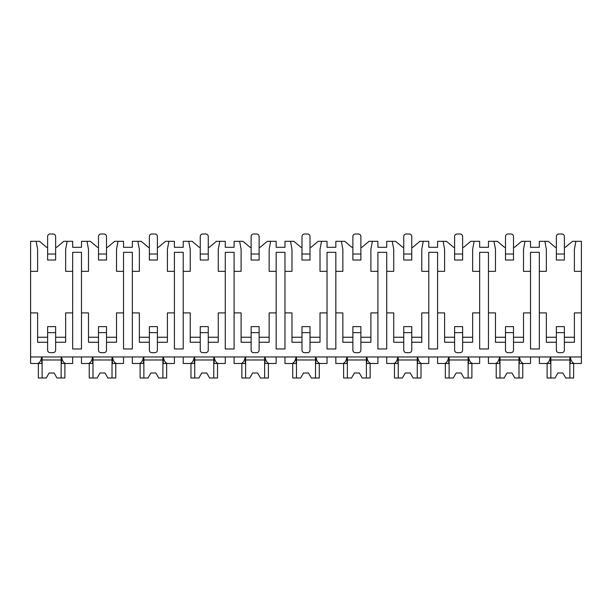 <?xml version="1.0" encoding="UTF-8"?>
<svg xmlns="http://www.w3.org/2000/svg" width="612" height="612" viewBox="0 0 612 612"><rect width="100%" height="100%" fill="white"/><g stroke="black" fill="none" stroke-linecap="round" stroke-linejoin="round"><path stroke-width="0.92" d="M30.6 271.353L37.607 271.353L37.607 249.321L36.108 241.304L30.6 241.304L30.6 363.482L37.447 363.482C39.474 363.184 40.905 361.019 41.746 356.972L41.746 363.482L36.108 363.482M564.379 342.253L574.393 342.253L574.393 312.908L581.4 312.908L581.4 363.482L574.553 363.482C572.526 363.184 571.095 361.011 570.254 356.972L570.254 363.482L575.892 363.482M30.6 312.908L37.607 312.908L37.607 342.253L47.621 342.253M513.499 342.253L523.512 342.253L523.512 312.908L530.528 312.908L530.528 348.962L539.34 348.962L539.34 312.908L546.348 312.908L546.348 342.253L556.362 342.253M462.626 342.253L472.64 342.253L472.64 312.908L479.655 312.908L479.655 348.962L488.468 348.962L488.468 312.908L495.475 312.908L495.475 342.253L505.489 342.253M411.754 342.253L421.767 342.253L421.767 312.908L428.775 312.908L428.775 348.962L437.588 348.962L437.588 312.908L444.603 312.908L444.603 342.253L454.617 342.253M360.881 342.253L370.895 342.253L370.895 312.908L377.902 312.908L377.902 348.962L386.715 348.962L386.715 312.908L393.73 312.908L393.73 342.253L403.744 342.253M310.009 342.253L320.022 342.253L320.022 312.908L327.03 312.908L327.03 348.962L335.843 348.962L335.843 312.908L342.85 312.908L342.85 342.253L352.872 342.253M259.128 342.253L269.15 342.253L269.15 312.908L276.157 312.908L276.157 348.962L284.97 348.962L284.97 312.908L291.978 312.908L291.978 342.253L301.991 342.253M208.256 342.253L218.27 342.253L218.27 312.908L225.285 312.908L225.285 348.962L234.098 348.962L234.098 312.908L241.105 312.908L241.105 342.253L251.119 342.253M157.383 342.253L167.397 342.253L167.397 312.908L174.412 312.908L174.412 348.962L183.225 348.962L183.225 312.908L190.233 312.908L190.233 342.253L200.246 342.253M106.511 342.253L116.525 342.253L116.525 312.908L123.532 312.908L123.532 348.962L132.345 348.962L132.345 312.908L139.36 312.908L139.36 342.253L149.374 342.253M55.638 342.253L65.652 342.253L65.652 312.908L72.66 312.908L72.66 348.962L81.472 348.962L81.472 312.908L88.488 312.908L88.488 342.253L98.501 342.253M564.379 247.317L565.373 247.317L572.534 241.304L575.892 241.304L574.393 249.321L574.393 271.353L581.4 271.353L581.4 312.908M30.6 356.972L581.4 356.972M81.472 312.908L81.472 252.32L72.66 252.32L72.66 312.908M539.34 312.908L539.34 252.32L530.528 252.32L530.528 312.908M513.499 247.317L514.501 247.317L521.661 241.304L530.528 241.304L530.528 247.317L539.34 247.317L539.34 241.304L548.199 241.304L555.359 247.317L556.362 247.317M574.393 337.243L564.379 337.243M556.362 337.243L546.348 337.243M488.468 312.908L488.468 271.353L495.475 271.353L495.475 249.321L493.976 241.304L497.327 241.304L504.487 247.317L505.489 247.317M523.512 337.243L513.499 337.243M505.489 337.243L495.475 337.243M437.588 312.908L437.588 271.353L444.603 271.353L444.603 249.321L443.096 241.304L446.454 241.304L453.614 247.317L454.617 247.317M462.626 247.317L463.628 247.317L470.789 241.304L474.147 241.304L472.64 249.321L472.64 271.353L479.655 271.353L479.655 252.32L488.468 252.32L488.468 271.353M479.655 312.908L479.655 271.353M472.64 337.243L462.626 337.243M454.617 337.243L444.603 337.243M386.715 312.908L386.715 271.353L393.73 271.353L393.73 249.321L392.223 241.304L395.582 241.304L402.742 247.317L403.744 247.317M411.754 247.317L412.756 247.317L419.916 241.304L423.267 241.304L421.767 249.321L421.767 271.353L428.775 271.353L428.775 252.32L437.588 252.32L437.588 271.353M428.775 312.908L428.775 271.353M421.767 337.243L411.754 337.243M403.744 337.243L393.73 337.243M335.843 312.908L335.843 271.353L342.85 271.353L342.85 249.321L341.351 241.304L344.709 241.304L351.869 247.317L352.872 247.317M360.881 247.317L361.883 247.317L369.044 241.304L372.394 241.304L370.895 249.321L370.895 271.353L377.902 271.353L377.902 252.32L386.715 252.32L386.715 271.353M377.902 312.908L377.902 271.353M370.895 337.243L360.881 337.243M352.872 337.243L342.85 337.243M284.97 312.908L284.97 271.353L291.978 271.353L291.978 249.321L290.478 241.304L293.829 241.304L300.989 247.317L301.991 247.317M310.009 247.317L311.011 247.317L318.171 241.304L321.522 241.304L320.022 249.321L320.022 271.353L327.03 271.353L327.03 252.32L335.843 252.32L335.843 271.353M327.03 312.908L327.03 271.353M320.022 337.243L310.009 337.243M301.991 337.243L291.978 337.243M234.098 312.908L234.098 271.353L241.105 271.353L241.105 249.321L239.606 241.304L242.956 241.304L250.117 247.317L251.119 247.317M259.128 247.317L260.131 247.317L267.291 241.304L270.649 241.304L269.15 249.321L269.15 271.353L276.157 271.353L276.157 252.32L284.97 252.32L284.97 271.353M276.157 312.908L276.157 271.353M269.15 337.243L259.128 337.243M251.119 337.243L241.105 337.243M183.225 312.908L183.225 271.353L190.233 271.353L190.233 249.321L188.733 241.304L192.084 241.304L199.244 247.317L200.246 247.317M208.256 247.317L209.258 247.317L216.418 241.304L219.777 241.304L218.27 249.321L218.27 271.353L225.285 271.353L225.285 252.32L234.098 252.32L234.098 271.353M225.285 312.908L225.285 271.353M218.27 337.243L208.256 337.243M200.246 337.243L190.233 337.243M132.345 312.908L132.345 271.353L139.36 271.353L139.36 249.321L137.853 241.304L141.211 241.304L148.372 247.317L149.374 247.317M157.383 247.317L158.386 247.317L165.546 241.304L168.904 241.304L167.397 249.321L167.397 271.353L174.412 271.353L174.412 252.32L183.225 252.32L183.225 271.353M174.412 312.908L174.412 271.353M167.397 337.243L157.383 337.243M149.374 337.243L139.36 337.243M55.638 247.317L56.641 247.317L63.801 241.304L72.66 241.304L72.66 247.317L81.472 247.317L81.472 241.304L90.339 241.304L97.499 247.317L98.501 247.317M106.511 247.317L107.513 247.317L114.674 241.304L118.024 241.304L116.525 249.321L116.525 271.353L123.532 271.353L123.532 252.32L132.345 252.32L132.345 271.353M123.532 312.908L123.532 271.353M116.525 337.243L106.511 337.243M98.501 337.243L88.488 337.243M65.652 337.243L55.638 337.243M47.621 337.243L37.607 337.243M36.108 241.304L39.466 241.304L46.627 247.317L47.621 247.317M564.379 350.163L564.379 332.637L556.362 332.637L556.362 350.163A2.502 2.502 0 0 0 558.871 352.665L561.87 352.665A2.502 2.502 0 0 0 564.379 350.163M556.362 332.637L556.362 326.632L564.379 326.632L564.379 332.637M564.379 254.026L564.379 236.5A2.502 2.502 0 0 0 561.87 233.998L558.871 233.998A2.502 2.502 0 0 0 556.362 236.5L556.362 254.026L564.379 254.026L564.379 260.031L556.362 260.031L556.362 254.026M513.499 350.163L513.499 332.637L505.489 332.637L505.489 350.163A2.502 2.502 0 0 0 507.991 352.665L510.997 352.665A2.502 2.502 0 0 0 513.499 350.163M505.489 332.637L505.489 326.632L513.499 326.632L513.499 332.637M513.499 254.026L513.499 236.5A2.502 2.502 0 0 0 510.997 233.998L507.991 233.998A2.502 2.502 0 0 0 505.489 236.5L505.489 254.026L513.499 254.026L513.499 260.031L505.489 260.031L505.489 254.026M462.626 350.163L462.626 332.637L454.617 332.637L454.617 350.163A2.502 2.502 0 0 0 457.118 352.665L460.125 352.665A2.502 2.502 0 0 0 462.626 350.163M454.617 332.637L454.617 326.632L462.626 326.632L462.626 332.637M462.626 254.026L462.626 236.5A2.502 2.502 0 0 0 460.125 233.998L457.118 233.998A2.502 2.502 0 0 0 454.617 236.5L454.617 254.026L462.626 254.026L462.626 260.031L454.617 260.031L454.617 254.026M411.754 350.163L411.754 332.637L403.744 332.637L403.744 350.163A2.502 2.502 0 0 0 406.246 352.665L409.252 352.665A2.502 2.502 0 0 0 411.754 350.163M403.744 332.637L403.744 326.632L411.754 326.632L411.754 332.637M411.754 254.026L411.754 236.5A2.502 2.502 0 0 0 409.252 233.998L406.246 233.998A2.502 2.502 0 0 0 403.744 236.5L403.744 254.026L411.754 254.026L411.754 260.031L403.744 260.031L403.744 254.026M360.881 350.163L360.881 332.637L352.872 332.637L352.872 350.163A2.502 2.502 0 0 0 355.373 352.665L358.38 352.665A2.502 2.502 0 0 0 360.881 350.163M352.872 332.637L352.872 326.632L360.881 326.632L360.881 332.637M360.881 254.026L360.881 236.5A2.502 2.502 0 0 0 358.38 233.998L355.373 233.998A2.502 2.502 0 0 0 352.872 236.5L352.872 254.026L360.881 254.026L360.881 260.031L352.872 260.031L352.872 254.026M310.009 350.163L310.009 332.637L301.991 332.637L301.991 350.163A2.502 2.502 0 0 0 304.501 352.665L307.499 352.665A2.502 2.502 0 0 0 310.009 350.163M301.991 332.637L301.991 326.632L310.009 326.632L310.009 332.637M310.009 254.026L310.009 236.5A2.502 2.502 0 0 0 307.499 233.998L304.501 233.998A2.502 2.502 0 0 0 301.991 236.5L301.991 254.026L310.009 254.026L310.009 260.031L301.991 260.031L301.991 254.026M259.128 350.163L259.128 332.637L251.119 332.637L251.119 350.163A2.502 2.502 0 0 0 253.62 352.665L256.627 352.665A2.502 2.502 0 0 0 259.128 350.163M251.119 332.637L251.119 326.632L259.128 326.632L259.128 332.637M259.128 254.026L259.128 236.5A2.502 2.502 0 0 0 256.627 233.998L253.62 233.998A2.502 2.502 0 0 0 251.119 236.5L251.119 254.026L259.128 254.026L259.128 260.031L251.119 260.031L251.119 254.026M208.256 350.163L208.256 332.637L200.246 332.637L200.246 350.163A2.502 2.502 0 0 0 202.748 352.665L205.754 352.665A2.502 2.502 0 0 0 208.256 350.163M200.246 332.637L200.246 326.632L208.256 326.632L208.256 332.637M208.256 254.026L208.256 236.5A2.502 2.502 0 0 0 205.754 233.998L202.748 233.998A2.502 2.502 0 0 0 200.246 236.5L200.246 254.026L208.256 254.026L208.256 260.031L200.246 260.031L200.246 254.026M157.383 350.163L157.383 332.637L149.374 332.637L149.374 350.163A2.502 2.502 0 0 0 151.875 352.665L154.882 352.665A2.502 2.502 0 0 0 157.383 350.163M149.374 332.637L149.374 326.632L157.383 326.632L157.383 332.637M157.383 254.026L157.383 236.5A2.502 2.502 0 0 0 154.882 233.998L151.875 233.998A2.502 2.502 0 0 0 149.374 236.5L149.374 254.026L157.383 254.026L157.383 260.031L149.374 260.031L149.374 254.026M106.511 350.163L106.511 332.637L98.501 332.637L98.501 350.163A2.502 2.502 0 0 0 101.003 352.665L104.009 352.665A2.502 2.502 0 0 0 106.511 350.163M98.501 332.637L98.501 326.632L106.511 326.632L106.511 332.637M106.511 254.026L106.511 236.5A2.502 2.502 0 0 0 104.009 233.998L101.003 233.998A2.502 2.502 0 0 0 98.501 236.5L98.501 254.026L106.511 254.026L106.511 260.031L98.501 260.031L98.501 254.026M55.638 350.163L55.638 332.637L47.621 332.637L47.621 350.163A2.502 2.502 0 0 0 50.13 352.665L53.129 352.665A2.502 2.502 0 0 0 55.638 350.163M47.621 332.637L47.621 326.632L55.638 326.632L55.638 332.637M55.638 254.026L55.638 236.5A2.502 2.502 0 0 0 53.129 233.998L50.13 233.998A2.502 2.502 0 0 0 47.621 236.5L47.621 254.026L55.638 254.026L55.638 260.031L47.621 260.031L47.621 254.026M539.34 271.353L546.348 271.353L546.348 249.321L544.848 241.304M525.019 241.304L523.512 249.321L523.512 271.353L530.528 271.353M81.472 271.353L88.488 271.353L88.488 249.321L86.981 241.304M67.152 241.304L65.652 249.321L65.652 271.353L72.66 271.353M575.892 241.304L581.4 241.304L581.4 271.353M474.147 241.304L479.655 241.304L479.655 247.317L488.468 247.317L488.468 241.304L493.976 241.304M423.267 241.304L428.775 241.304L428.775 247.317L437.588 247.317L437.588 241.304L443.096 241.304M372.394 241.304L377.902 241.304L377.902 247.317L386.715 247.317L386.715 241.304L392.223 241.304M321.522 241.304L327.03 241.304L327.03 247.317L335.843 247.317L335.843 241.304L341.351 241.304M270.649 241.304L276.157 241.304L276.157 247.317L284.97 247.317L284.97 241.304L290.478 241.304M219.777 241.304L225.285 241.304L225.285 247.317L234.098 247.317L234.098 241.304L239.606 241.304M168.904 241.304L174.412 241.304L174.412 247.317L183.225 247.317L183.225 241.304L188.733 241.304M118.024 241.304L123.532 241.304L123.532 247.317L132.345 247.317L132.345 241.304L137.853 241.304M81.472 356.972L81.472 363.482L88.319 363.482C90.346 363.184 91.777 361.019 92.619 356.972L92.619 363.482L86.981 363.482M539.34 356.972L539.34 363.482L546.187 363.482C548.207 363.184 549.645 361.019 550.486 356.972L550.486 363.482L544.848 363.482M525.019 363.482L519.381 363.482L519.381 356.972C520.223 361.011 521.654 363.184 523.681 363.482L530.528 363.482L530.528 356.972M488.468 356.972L488.468 363.482L495.315 363.482C497.334 363.184 498.772 361.019 499.614 356.972L499.614 363.482L493.976 363.482M474.147 363.482L468.509 363.482L468.509 356.972C469.35 361.011 470.781 363.184 472.808 363.482L479.655 363.482L479.655 356.972M437.588 356.972L437.588 363.482L444.434 363.482C446.462 363.184 447.892 361.019 448.741 356.972L448.741 363.482L443.096 363.482M423.267 363.482L417.629 363.482L417.629 356.972C418.47 361.011 419.909 363.184 421.928 363.482L428.775 363.482L428.775 356.972M386.715 356.972L386.715 363.482L393.562 363.482C395.589 363.184 397.02 361.019 397.861 356.972L397.861 363.482L392.223 363.482M372.394 363.482L366.756 363.482L366.756 356.972C367.598 361.011 369.036 363.184 371.056 363.482L377.902 363.482L377.902 356.972M335.843 356.972L335.843 363.482L342.689 363.482C344.717 363.184 346.147 361.019 346.989 356.972L346.989 363.482L341.351 363.482M321.522 363.482L315.884 363.482L315.884 356.972C316.725 361.011 318.156 363.184 320.183 363.482L327.03 363.482L327.03 356.972M284.97 356.972L284.97 363.482L291.817 363.482C293.837 363.184 295.275 361.019 296.116 356.972L296.116 363.482L290.478 363.482M270.649 363.482L265.011 363.482L265.011 356.972C265.853 361.011 267.283 363.184 269.311 363.482L276.157 363.482L276.157 356.972M234.098 356.972L234.098 363.482L240.944 363.482C242.964 363.184 244.402 361.019 245.244 356.972L245.244 363.482L239.606 363.482M219.777 363.482L214.139 363.482L214.139 356.972C214.98 361.011 216.411 363.184 218.438 363.482L225.285 363.482L225.285 356.972M183.225 356.972L183.225 363.482L190.072 363.482C192.091 363.184 193.522 361.019 194.371 356.972L194.371 363.482L188.733 363.482M168.904 363.482L163.259 363.482L163.259 356.972C164.108 361.011 165.538 363.184 167.566 363.482L174.412 363.482L174.412 356.972M132.345 356.972L132.345 363.482L139.192 363.482C141.219 363.184 142.65 361.019 143.491 356.972L143.491 363.482L137.853 363.482M118.024 363.482L112.386 363.482L112.386 356.972C113.228 361.011 114.666 363.184 116.685 363.482L123.532 363.482L123.532 356.972M67.152 363.482L61.514 363.482L61.514 356.972C62.355 361.011 63.793 363.184 65.813 363.482L72.66 363.482L72.66 356.972M569.887 356.972L569.887 378.002L573.635 378.002L573.635 363.482M550.854 356.972L550.854 378.002L547.097 378.002L547.097 363.482M550.854 378.002L555.03 378.002L557.869 372.999L562.872 372.999L565.71 378.002L569.887 378.002M569.887 359.978L550.854 359.978M557.869 372.999L562.872 372.999M61.146 356.972L61.146 378.002L64.903 378.002L64.903 363.482M42.113 356.972L42.113 378.002L38.365 378.002L38.365 363.482M42.113 378.002L46.29 378.002L49.128 372.999L54.131 372.999L56.97 378.002L61.146 378.002M61.146 359.978L42.113 359.978M49.128 372.999L54.131 372.999M519.007 356.972L519.007 378.002L522.763 378.002L522.763 363.482M499.981 356.972L499.981 378.002L496.225 378.002L496.225 363.482M499.981 378.002L504.158 378.002L506.988 372.999L511.999 372.999L514.83 378.002L519.007 378.002M519.007 359.978L499.981 359.978M506.988 372.999L511.999 372.999M468.134 356.972L468.134 378.002L471.89 378.002L471.89 363.482M449.109 356.972L449.109 378.002L445.352 378.002L445.352 363.482M449.109 378.002L453.285 378.002L456.116 372.999L461.127 372.999L463.957 378.002L468.134 378.002M468.134 359.978L449.109 359.978M456.116 372.999L461.127 372.999M417.262 356.972L417.262 378.002L421.018 378.002L421.018 363.482M398.236 356.972L398.236 378.002L394.48 378.002L394.48 363.482M398.236 378.002L402.413 378.002L405.243 372.999L410.254 372.999L413.085 378.002L417.262 378.002M417.262 359.978L398.236 359.978M405.243 372.999L410.254 372.999M366.389 356.972L366.389 378.002L370.145 378.002L370.145 363.482M347.364 356.972L347.364 378.002L343.607 378.002L343.607 363.482M347.364 378.002L351.54 378.002L354.371 372.999L359.374 372.999L362.212 378.002L366.389 378.002M366.389 359.978L347.364 359.978M354.371 372.999L359.374 372.999M315.517 356.972L315.517 378.002L319.273 378.002L319.273 363.482M296.483 356.972L296.483 378.002L292.727 378.002L292.727 363.482M296.483 378.002L300.66 378.002L303.498 372.999L308.502 372.999L311.34 378.002L315.517 378.002M315.517 359.978L296.483 359.978M303.498 372.999L308.502 372.999M264.636 356.972L264.636 378.002L268.393 378.002L268.393 363.482M245.611 356.972L245.611 378.002L241.855 378.002L241.855 363.482M245.611 378.002L249.788 378.002L252.626 372.999L257.629 372.999L260.46 378.002L264.636 378.002M264.636 359.978L245.611 359.978M252.626 372.999L257.629 372.999M213.764 356.972L213.764 378.002L217.52 378.002L217.52 363.482M194.738 356.972L194.738 378.002L190.982 378.002L190.982 363.482M194.738 378.002L198.915 378.002L201.746 372.999L206.757 372.999L209.587 378.002L213.764 378.002M213.764 359.978L194.738 359.978M201.746 372.999L206.757 372.999M162.891 356.972L162.891 378.002L166.648 378.002L166.648 363.482M143.866 356.972L143.866 378.002L140.11 378.002L140.11 363.482M143.866 378.002L148.043 378.002L150.873 372.999L155.884 372.999L158.715 378.002L162.891 378.002M162.891 359.978L143.866 359.978M150.873 372.999L155.884 372.999M112.019 356.972L112.019 378.002L115.775 378.002L115.775 363.482M92.993 356.972L92.993 378.002L89.237 378.002L89.237 363.482M92.993 378.002L97.17 378.002L100.001 372.999L105.012 372.999L107.842 378.002L112.019 378.002M112.019 359.978L92.993 359.978M100.001 372.999L105.012 372.999"/></g></svg>
